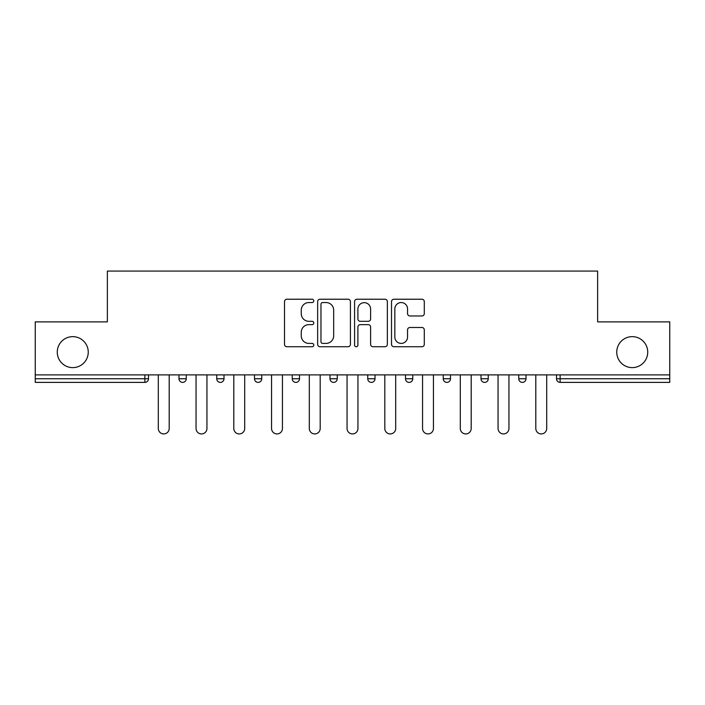 <?xml version="1.0" encoding="UTF-8"?>
<svg xmlns="http://www.w3.org/2000/svg" width="705" height="705" viewBox="0 0 705 705"><rect width="100%" height="100%" fill="white"/><g stroke="black" fill="none" stroke-linecap="round" stroke-linejoin="round"><path stroke-width="1.06" d="M88.248 352.139A15.484 15.484 0 0 1 72.756 367.622A15.484 15.484 0 0 1 57.272 352.139A15.484 15.484 0 0 1 72.756 336.646A15.484 15.484 0 0 1 88.248 352.139M647.728 352.139A15.484 15.484 0 0 1 632.244 367.622A15.484 15.484 0 0 1 616.752 352.139A15.484 15.484 0 0 1 632.244 336.646A15.484 15.484 0 0 1 647.728 352.139M313.787 300.885A1.666 1.666 0 0 0 312.121 299.228L286.882 299.228A2.379 2.379 0 0 0 284.503 301.599L284.503 344.357A2.379 2.379 0 0 0 286.882 346.728L312.121 346.728A1.666 1.666 0 0 0 313.787 345.071A1.666 1.666 0 0 0 312.121 343.406L308.852 343.406A7.605 7.605 0 0 1 301.255 335.8L301.255 332.24A7.605 7.605 0 0 1 308.852 324.644L312.121 324.644A1.666 1.666 0 0 0 313.787 322.978A1.666 1.666 0 0 0 312.121 321.313L308.852 321.313A7.605 7.605 0 0 1 301.255 313.716L301.255 310.147A7.605 7.605 0 0 1 308.852 302.551L312.121 302.551A1.666 1.666 0 0 0 313.787 300.885M421.916 315.972A2.379 2.379 0 0 0 424.295 313.593L424.295 301.599A2.379 2.379 0 0 0 421.916 299.228L393.892 299.228A2.379 2.379 0 0 0 391.513 301.599L391.513 344.357A2.379 2.379 0 0 0 393.892 346.728L421.916 346.728A2.379 2.379 0 0 0 424.295 344.357L424.295 329.869A2.379 2.379 0 0 0 421.916 327.49L409.922 327.49A2.379 2.379 0 0 0 407.552 329.869L407.552 337.052A6.354 6.354 0 0 1 401.198 343.406A6.354 6.354 0 0 1 394.844 337.052L394.844 308.905A6.354 6.354 0 0 1 401.198 302.551A6.354 6.354 0 0 1 407.552 308.905L407.552 313.593A2.379 2.379 0 0 0 409.922 315.972L421.916 315.972M35.25 374.884L35.25 321.885L107.363 321.885L107.363 271.072L597.637 271.072L597.637 321.885L669.75 321.885L669.75 374.884L35.25 374.884L35.25 378.752L144.869 378.752L144.869 374.884M350.42 301.599A2.379 2.379 0 0 0 348.05 299.228L320.017 299.228A2.379 2.379 0 0 0 317.647 301.599L317.647 344.357A2.379 2.379 0 0 0 320.017 346.728L348.05 346.728A2.379 2.379 0 0 0 350.42 344.357L350.42 301.599M356.95 299.228L384.983 299.228A2.379 2.379 0 0 1 387.353 301.599L387.353 344.357A2.379 2.379 0 0 1 384.983 346.728L372.989 346.728A2.379 2.379 0 0 1 370.61 344.357L370.61 327.014A2.379 2.379 0 0 0 368.239 324.644L360.281 324.644A2.379 2.379 0 0 0 357.902 327.014L357.902 345.071A1.666 1.666 0 0 1 356.245 346.728A1.666 1.666 0 0 1 354.58 345.071L354.58 301.599A2.379 2.379 0 0 1 356.95 299.228M144.869 382.383A3.631 3.631 0 0 0 148.499 378.752L144.869 378.752L144.869 382.383A3.631 3.631 0 0 0 148.499 378.752L148.499 374.884L148.499 378.752A3.631 3.631 0 0 1 144.869 382.383L35.25 382.383L35.25 378.752M669.75 374.884L669.75 382.383L560.131 382.383A3.631 3.631 0 0 1 556.501 378.752L556.501 374.884L556.501 378.752A3.631 3.631 0 0 0 560.131 382.383A3.631 3.631 0 0 1 556.501 378.752L669.75 378.752M178.991 374.884L178.991 378.752L178.991 374.884M182.621 382.383A3.631 3.631 0 0 1 178.991 378.752A3.631 3.631 0 0 0 182.621 382.383A3.631 3.631 0 0 0 186.252 378.752L186.252 374.884L186.252 378.752A3.631 3.631 0 0 1 182.621 382.383A3.631 3.631 0 0 1 178.991 378.752L186.252 378.752A3.631 3.631 0 0 1 182.621 382.383M216.743 374.884L216.743 378.752L216.743 374.884M224.005 374.884L224.005 378.752L224.005 374.884M254.496 378.752A3.631 3.631 0 0 0 258.127 382.383A3.631 3.631 0 0 0 261.758 378.752A3.631 3.631 0 0 1 258.127 382.383A3.631 3.631 0 0 0 261.758 378.752L261.758 374.884L261.758 378.752L254.496 378.752A3.631 3.631 0 0 0 258.127 382.383A3.631 3.631 0 0 1 254.496 378.752L254.496 374.884M299.502 374.884L299.502 378.752L292.24 378.752A3.631 3.631 0 0 0 295.871 382.383A3.631 3.631 0 0 1 292.24 378.752L292.24 374.884M329.993 374.884L329.993 378.752L329.993 374.884M337.254 374.884L337.254 378.752L337.254 374.884M367.746 374.884L367.746 378.752L367.746 374.884M375.007 374.884L375.007 378.752L375.007 374.884M405.498 374.884L405.498 378.752L405.498 374.884M412.76 374.884L412.76 378.752L412.76 374.884M443.242 374.884L443.242 378.752L443.242 374.884M450.504 374.884L450.504 378.752A3.631 3.631 0 0 1 446.873 382.383A3.631 3.631 0 0 1 443.242 378.752L450.504 378.752A3.631 3.631 0 0 1 446.873 382.383M480.995 374.884L480.995 378.752L480.995 374.884M488.257 374.884L488.257 378.752L488.257 374.884M518.748 374.884L518.748 378.752L518.748 374.884M526.009 374.884L526.009 378.752L526.009 374.884M220.374 382.383A3.631 3.631 0 0 1 216.743 378.752A3.631 3.631 0 0 0 220.374 382.383A3.631 3.631 0 0 0 224.005 378.752A3.631 3.631 0 0 1 220.374 382.383A3.631 3.631 0 0 1 216.743 378.752L224.005 378.752A3.631 3.631 0 0 1 220.374 382.383M299.502 378.752A3.631 3.631 0 0 1 295.871 382.383A3.631 3.631 0 0 0 299.502 378.752A3.631 3.631 0 0 1 295.871 382.383A3.631 3.631 0 0 1 292.24 378.752M333.624 382.383A3.631 3.631 0 0 1 329.993 378.752A3.631 3.631 0 0 0 333.624 382.383A3.631 3.631 0 0 0 337.254 378.752A3.631 3.631 0 0 1 333.624 382.383A3.631 3.631 0 0 1 329.993 378.752L337.254 378.752A3.631 3.631 0 0 1 333.624 382.383M371.376 382.383A3.631 3.631 0 0 1 367.746 378.752A3.631 3.631 0 0 0 371.376 382.383A3.631 3.631 0 0 0 375.007 378.752A3.631 3.631 0 0 1 371.376 382.383A3.631 3.631 0 0 1 367.746 378.752L375.007 378.752M409.129 382.383A3.631 3.631 0 0 1 405.498 378.752A3.631 3.631 0 0 0 409.129 382.383A3.631 3.631 0 0 0 412.76 378.752A3.631 3.631 0 0 1 409.129 382.383A3.631 3.631 0 0 1 405.498 378.752L412.76 378.752M484.626 382.383A3.631 3.631 0 0 1 480.995 378.752L488.257 378.752A3.631 3.631 0 0 1 484.626 382.383A3.631 3.631 0 0 0 488.257 378.752M522.379 382.383A3.631 3.631 0 0 1 518.748 378.752A3.631 3.631 0 0 0 522.379 382.383A3.631 3.631 0 0 0 526.009 378.752A3.631 3.631 0 0 1 522.379 382.383A3.631 3.631 0 0 1 518.748 378.752L526.009 378.752A3.631 3.631 0 0 1 522.379 382.383M322.634 302.551A1.666 1.666 0 0 0 320.969 304.216L320.969 341.74A1.666 1.666 0 0 0 322.634 343.406L326.071 343.406A7.605 7.605 0 0 0 333.676 335.8L333.676 310.147A7.605 7.605 0 0 0 326.071 302.551L322.634 302.551M370.61 309.019A6.354 6.354 0 0 0 364.256 302.665A6.354 6.354 0 0 0 357.902 309.019L357.902 318.942A2.379 2.379 0 0 0 360.281 321.313L368.239 321.313A2.379 2.379 0 0 0 370.61 318.942L370.61 309.019M158.299 428.481L158.299 374.884L158.299 428.481A5.446 5.446 0 0 0 163.745 433.927A5.446 5.446 0 0 0 169.191 428.481L169.191 374.884M196.052 428.481L196.052 374.884L196.052 428.481A5.446 5.446 0 0 0 201.498 433.927A5.446 5.446 0 0 0 206.944 428.481L206.944 374.884M233.804 428.481L233.804 374.884L233.804 428.481A5.446 5.446 0 0 0 239.251 433.927A5.446 5.446 0 0 0 244.697 428.481L244.697 374.884M271.557 428.481L271.557 374.884L271.557 428.481A5.446 5.446 0 0 0 276.994 433.927A5.446 5.446 0 0 0 282.441 428.481L282.441 374.884M309.301 428.481L309.301 374.884L309.301 428.481A5.446 5.446 0 0 0 314.747 433.927A5.446 5.446 0 0 0 320.193 428.481L320.193 374.884M347.054 428.481L347.054 374.884L347.054 428.481A5.446 5.446 0 0 0 352.5 433.927A5.446 5.446 0 0 0 357.946 428.481L357.946 374.884M384.807 428.481L384.807 374.884L384.807 428.481A5.446 5.446 0 0 0 390.253 433.927A5.446 5.446 0 0 0 395.699 428.481L395.699 374.884M422.559 428.481L422.559 374.884L422.559 428.481A5.446 5.446 0 0 0 428.005 433.927A5.446 5.446 0 0 0 433.443 428.481L433.443 374.884M460.303 428.481L460.303 374.884L460.303 428.481A5.446 5.446 0 0 0 465.749 433.927A5.446 5.446 0 0 0 471.196 428.481L471.196 374.884M498.056 428.481L498.056 374.884L498.056 428.481A5.446 5.446 0 0 0 503.502 433.927A5.446 5.446 0 0 0 508.948 428.481L508.948 374.884M535.809 428.481L535.809 374.884L535.809 428.481A5.446 5.446 0 0 0 541.255 433.927A5.446 5.446 0 0 0 546.701 428.481L546.701 374.884M560.131 374.884L560.131 382.383"/></g></svg>
